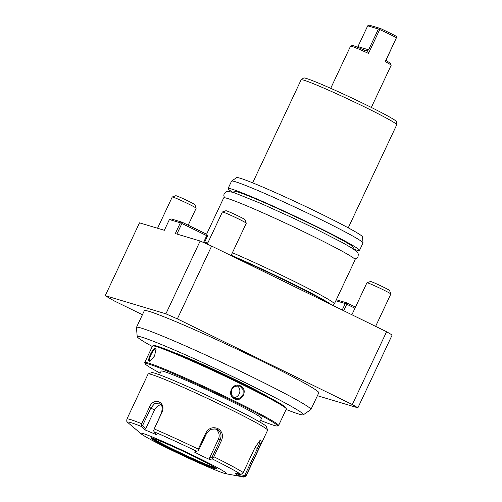 <?xml version="1.0" encoding="UTF-8"?>
<svg xmlns="http://www.w3.org/2000/svg" width="502" height="502" viewBox="0 0 502 502"><rect width="100%" height="100%" fill="white"/><g stroke="black" fill="none" stroke-linecap="round" stroke-linejoin="round"><path stroke-width="0.75" d="M161.418 404.756A7.925 5.867 118.2 0 0 154.534 410.002L145.611 428.965L142.618 425.483L150.838 408.013L154.823 403.395L159.642 403.106L162.353 406.984L161.682 412.55L154.183 428.928A66.032 3.181 25.2 0 1 198.259 449.114L205.964 432.743C208.769 428.08 212.71 426.669 217.774 428.507C222.235 431.337 223.497 435.297 221.57 440.386L213.871 456.757A66.032 3.181 25.2 0 1 243.244 472.539L255.443 446.617L260.657 439.972L261.366 442.174L258.561 449.039L246.363 474.955A66.032 3.181 25.2 0 1 246.426 475.243L267.61 430.227A66.032 3.181 -154.8 0 0 267.604 430.057A66.032 3.181 -154.8 0 0 227.437 407.975A66.032 3.181 -154.8 0 0 148.241 373.89A66.032 3.181 -154.8 0 0 148.109 373.996L126.924 419.013A66.032 3.181 25.2 0 1 141.689 423.707L149.395 407.335C153.436 396.48 166.852 402.108 161.882 412.562L154.183 428.928M142.618 425.483L141.702 425.558L141.84 426.669A64.074 3.087 -154.8 0 0 127.665 422.42L127.144 421.824C126.749 421.862 126.673 420.927 126.924 419.013M141.689 423.707L141.702 425.558M198.259 449.114L197.907 450.834L196.684 451.292A64.074 3.087 -154.8 0 0 154.183 431.833L153.367 430.44M205.964 432.743L206.68 433.157L198.459 450.627L197.907 450.834M206.68 433.157L210.564 429.329L215.91 428.94L217.008 429.367C220.855 431.789 221.928 435.259 220.234 439.79L212.013 457.259L209.459 458.2L218.383 439.237A7.925 7.536 -73.3 0 0 214.869 428.708M127.665 422.42L141.213 433.897A47.546 2.29 -154.8 0 0 169.613 449.215A47.546 2.29 -154.8 0 0 225.85 473.725A47.546 2.29 -154.8 0 0 197.801 457.661A47.546 2.29 -154.8 0 0 141.213 433.897M154.183 431.833L156.743 434.801L144.394 429.637L141.84 426.669M243.244 472.539L242.171 473.919L240.433 474.057A64.074 3.087 -154.8 0 0 212.108 458.847L209.93 459.65L202.137 456.042L194.5 452.095L196.684 451.292M195.905 451.568L194.5 452.095M212.108 458.847L213.871 456.757M209.93 459.65L209.459 458.2M212.013 457.259L212.484 457.975M259.885 440.436L259.729 443.084L257.426 448.449L244.712 475.469L245.083 476.178L246.363 474.955M225.85 473.725L242.384 476.774A64.074 3.087 -154.8 0 0 243.514 476.448L245.083 476.178M243.514 476.448L238.18 475.557L235.099 473.166L240.433 474.057M152.533 438.202A35.661 1.719 -154.8 0 0 173.523 449.453A35.661 1.719 -154.8 0 0 215.314 467.751M244.712 475.469L238.456 474.421L238.757 473.781M238.18 475.557L238.456 474.421M145.611 428.965L144.394 429.637M267.604 430.057L266.336 426.549A63.396 3.056 -154.8 0 0 227.776 405.352A63.396 3.056 -154.8 0 0 151.748 372.628L148.241 373.89M259.804 422.006L261.529 418.329A55.471 2.673 -154.8 0 0 227.782 399.636A55.471 2.673 -154.8 0 0 161.148 371.091L159.423 374.768M260.551 420.406A73.166 3.527 -154.8 0 0 273.91 425.345A73.166 3.527 -154.8 0 0 277.393 425.978A73.166 3.527 -154.8 0 0 224.645 397.138A73.166 3.527 -154.8 0 0 148.774 364.075A73.166 3.527 -154.8 0 0 145.141 363.749A73.166 3.527 -154.8 0 0 160.169 373.174M277.393 425.978L278.447 425.602A73.957 3.564 -154.8 0 0 278.597 425.483A73.957 3.564 -154.8 0 0 223.541 395.689A73.957 3.564 -154.8 0 0 148.435 363.028A73.957 3.564 -154.8 0 0 144.758 362.507A73.957 3.564 -154.8 0 0 144.764 362.695L145.141 363.749M278.597 425.483L286.347 409.011A73.957 3.564 -154.8 0 0 286.347 408.823A73.957 3.564 -154.8 0 0 229.703 378.452A73.957 3.564 -154.8 0 0 156.185 346.556A73.957 3.564 -154.8 0 0 152.658 345.916A73.957 3.564 -154.8 0 0 152.508 346.035L144.758 362.507M155.344 348.35L155.996 349.197L154.566 355.937L150.098 361.139L149.276 361.239C146.678 360.944 153.091 347.315 155.344 348.35L156.072 349.549M240.514 385.881C248.515 389.37 242.077 402.993 234.447 398.776C226.22 395.218 232.652 381.595 240.514 385.881L240.132 386.314L243.169 389.759L243.068 394.541L239.956 398.13L235.425 398.607L234.516 398.249L231.378 394.773L231.372 389.96L234.559 386.396L239.216 385.956L240.132 386.314M286.347 408.823L285.964 407.768A73.166 3.527 -154.8 0 0 229.929 377.73A73.166 3.527 -154.8 0 0 157.201 346.173A73.166 3.527 -154.8 0 0 153.712 345.539L152.658 345.916M286.134 409.475A91.835 4.424 -154.8 0 0 303.34 414.809A91.835 4.424 -154.8 0 0 222.21 371.612A91.835 4.424 -154.8 0 0 137.209 336.635A91.835 4.424 -154.8 0 0 152.288 346.493M137.209 336.635L136.444 327.536A96.409 4.643 25.2 0 1 136.462 327.404A96.409 4.643 25.2 0 1 225.674 364.251A96.409 4.643 25.2 0 1 310.933 409.5A96.409 4.643 25.2 0 1 310.845 409.601L303.34 414.809M142.43 314.723L114.462 301.031A151.88 7.317 25.2 0 1 105.238 295.653L165.892 313.825A151.88 7.317 25.2 0 1 177.357 318.877L352.322 404.543A151.88 7.317 25.2 0 1 357.882 407.831L317.427 395.708M310.933 409.5L318.795 392.79A96.409 4.643 -154.8 0 0 233.537 347.541A96.409 4.643 -154.8 0 0 144.325 310.694L136.462 327.404M105.238 295.653L139.5 222.844L164.342 230.286L169.4 219.543L180.362 222.825L175.311 233.568L200.154 241.016A151.88 7.317 25.2 0 1 211.624 246.068L386.584 331.734A151.88 7.317 25.2 0 1 392.144 335.016L357.882 407.831M200.154 241.016L165.892 313.825M177.357 318.877L211.624 246.068M386.584 331.734L352.322 404.543M354.958 308.241L346.769 304.231L343.707 310.738M335.838 300.742L345.25 303.559L342.213 310.01M345.25 303.559L346.292 303.296L346.769 304.231M355.491 307.105L346.945 302.919L346.292 303.296M336.315 299.738L346.945 302.919M180.362 222.825L181.404 222.568L181.881 223.497L176.917 234.051M169.4 219.543L171.094 218.903L182.057 222.185L181.404 222.568M204.301 242.83L207.47 236.097L206.899 234.352L182.057 222.185M203.517 242.491L206.73 235.664L181.881 223.497M207.382 235.287L206.73 235.664M204.665 242.052A72.639 3.501 25.2 0 1 206.517 242.548A72.639 3.501 25.2 0 1 207.809 242.955M206.592 234.202L223.691 197.87A72.639 3.501 25.2 0 1 310.945 235.25A72.639 3.501 25.2 0 1 355.14 259.729L334.357 303.892A72.639 3.501 25.2 0 1 334.332 303.93L333.002 305.498M232.401 252.738A72.639 3.501 25.2 0 1 290.162 279.413A72.639 3.501 25.2 0 1 334.357 303.892M233.524 192.473L234.045 191.375A66.032 3.181 25.2 0 1 237.327 191.839A66.032 3.181 -154.8 0 1 304.388 220.999A66.032 3.181 -154.8 0 1 353.546 247.605L353.025 248.703M353.854 249.243A72.639 3.501 -154.8 0 0 359.52 250.416A72.639 3.501 -154.8 0 0 315.325 225.938A72.639 3.501 -154.8 0 0 228.071 188.557A72.639 3.501 -154.8 0 0 232.589 192.178M359.52 250.416L363.002 243.018A72.639 3.501 -154.8 0 0 363.015 242.918A72.639 3.501 -154.8 0 0 318.808 218.539A72.639 3.501 -154.8 0 0 231.617 181.084A72.639 3.501 -154.8 0 0 231.554 181.159L228.071 188.557M363.015 242.918L362.507 236.85A69.59 3.351 -154.8 0 0 320.15 213.494A69.59 3.351 -154.8 0 0 236.624 177.614L231.617 181.084M348.25 227.833L396.749 124.766A52.829 2.548 -154.8 0 0 396.762 124.697A52.829 2.548 -154.8 0 0 364.609 106.97A52.829 2.548 -154.8 0 0 301.2 79.724A52.829 2.548 -154.8 0 0 301.15 79.78L252.65 182.847M396.762 124.697L396.505 121.66A51.304 2.472 -154.8 0 0 365.28 104.447A51.304 2.472 -154.8 0 0 303.704 77.992L301.2 79.724M391.171 65.222L390.537 63.472A21.134 1.017 25.2 0 0 387.268 61.338L386.201 59.801L385.203 61.614A22.452 1.079 25.2 0 1 391.171 65.222A22.452 1.079 25.2 0 1 391.171 65.285L371.336 107.434M385.203 61.614L396.442 37.738A22.452 1.079 -154.8 0 0 379.725 29.555L368.493 53.425L367.489 50.639L365.939 50.859M330.705 88.321L350.54 46.165A22.452 1.079 25.2 0 1 350.584 46.128A22.452 1.079 25.2 0 1 351.657 46.322A22.452 1.079 25.2 0 1 368.493 53.425M396.442 37.738L386.201 59.801M396.674 37.305L396.191 36.219A21.134 1.017 25.2 0 0 380.378 28.476L378.401 29.028L368.631 49.798L367.489 50.639M379.725 29.555L379.512 28.903M378.401 29.028L367.709 25.828L369.114 25.1L380.378 28.476M350.584 46.128L352.341 45.5A21.134 1.017 25.2 0 1 365.588 50.721M357.405 47.615L357.932 46.598L368.631 49.798M367.709 25.828L357.932 46.598M188.187 225.191L196.163 208.236A13.209 0.634 -154.8 0 0 196.163 208.204A13.209 0.634 -154.8 0 0 186.047 202.777A13.209 0.634 -154.8 0 0 172.92 197.085A13.209 0.634 25.2 0 0 172.293 196.966A13.209 0.634 25.2 0 0 172.261 196.991L157.553 228.253M172.293 196.966L175.8 195.711A10.567 0.508 25.2 0 1 176.302 195.799A10.567 0.508 -154.8 0 1 186.807 200.361A10.567 0.508 -154.8 0 1 194.895 204.697L196.163 208.204M231.058 255.587L246.275 223.252A13.209 0.634 -154.8 0 0 246.275 223.214A13.209 0.634 -154.8 0 0 236.16 217.793A13.209 0.634 -154.8 0 0 223.032 212.095A13.209 0.634 25.2 0 0 222.405 211.982A13.209 0.634 25.2 0 0 222.38 212.001L207.257 244.135M222.405 211.982L225.913 210.727A10.567 0.508 25.2 0 1 226.415 210.815A10.567 0.508 -154.8 0 1 236.919 215.371A10.567 0.508 -154.8 0 1 245.007 219.713L246.275 223.214M375.621 326.363L390.838 294.028A13.209 0.634 -154.8 0 0 390.838 293.996A13.209 0.634 -154.8 0 0 380.723 288.575A13.209 0.634 -154.8 0 0 367.596 282.877A13.209 0.634 25.2 0 0 366.962 282.764A13.209 0.634 25.2 0 0 366.937 282.783L351.896 314.748M366.962 282.764L370.47 281.503A10.567 0.508 25.2 0 1 370.978 281.597A10.567 0.508 -154.8 0 1 381.476 286.153A10.567 0.508 -154.8 0 1 389.571 290.489L390.838 293.996M150.424 360.982L149.86 360.944M149.276 361.239L149.954 360.982C147.575 360.756 153.543 348.074 155.57 349.047M237.233 385.699A6.601 6.281 -73.3 0 1 239.579 392.953A6.601 6.281 -73.3 0 1 233.643 397.728M154.534 410.002L149.395 407.335M217.774 428.507L217.008 429.367M221.57 440.386L218.383 439.237M258.561 449.039L255.085 447.382M216.255 468.021L216.255 468.498C215.013 467.193 207.753 463.252 194.462 456.657A36.32 1.751 -154.8 0 0 152.652 438.233A36.32 1.751 -154.8 0 0 172.939 450.212A36.32 1.751 -154.8 0 0 214.762 468.642A36.32 1.751 -154.8 0 0 194.475 456.663C181.511 450.35 170.115 445.161 160.263 441.082C151.002 437.317 151.121 438.008 151.353 437.957L151.723 437.656M151.974 438.058A35.661 1.719 -154.8 0 0 173.416 449.673A35.661 1.719 -154.8 0 0 215.785 468.084M173.748 352.417A57.316 2.761 25.2 0 1 221.501 373.118A57.316 2.761 25.2 0 1 267.892 396.712M328.747 303.415A71.849 3.464 -154.8 0 0 232.15 256.12M331.295 304.664A71.899 3.464 -154.8 0 0 231.209 255.267M234.447 398.776L234.516 398.249M242.384 476.774C243.765 477.396 245.114 476.887 246.426 475.243M224.407 197.719L223.792 195.253L224.168 193.747L225.925 191.864L227.776 191.312L233.744 192.542L261.197 203.58L293.67 218.32L313.593 227.877L342.251 242.51L352.73 248.521L357.568 252.38L358.34 254.156L358.014 256.717L357.054 258.015L354.795 259.076"/></g></svg>
